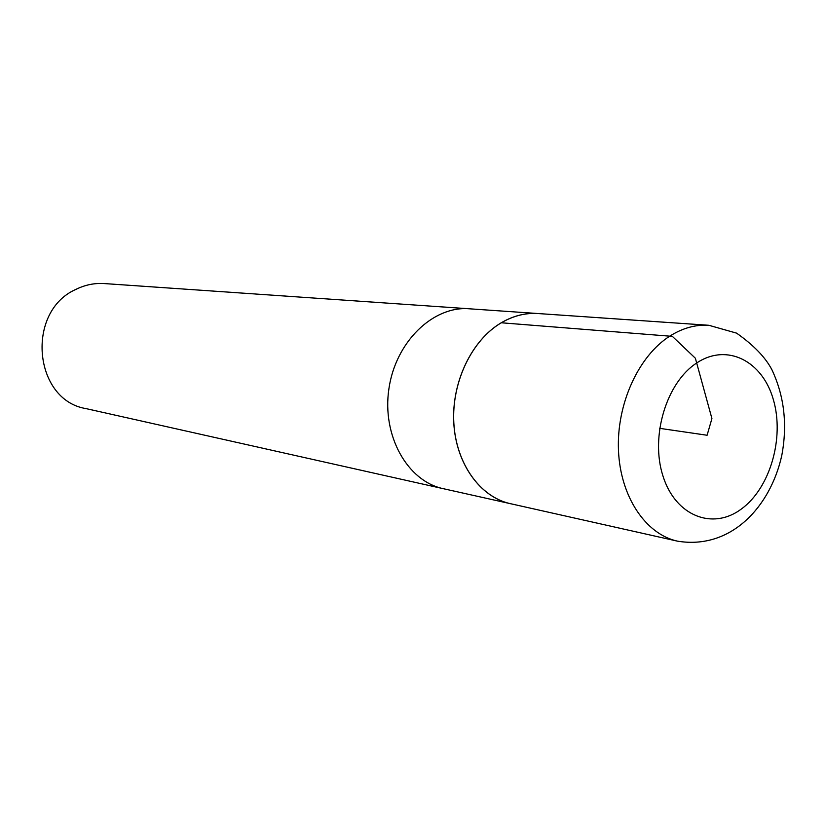 <?xml version="1.0" encoding="UTF-8"?>
<svg xmlns="http://www.w3.org/2000/svg" width="826" height="826" viewBox="0 0 826 826"><rect width="100%" height="100%" fill="white"/><g stroke="black" fill="none" stroke-linecap="round" stroke-linejoin="round"><path stroke-width="1.24" d="M540.266 313.694L104.303 283.566C94.556 282.936 85.14 284.846 76.054 289.317C25.43 311.361 33.484 400.207 86.08 408.622L443.108 488.641C407.414 481.124 381.849 435.725 388.891 388.891C395.509 341.985 432.958 305.765 469.323 308.759C432.958 305.765 395.509 341.985 388.891 388.891C381.849 435.725 407.414 481.124 443.108 488.641L512.523 504.149M677.423 541.144C731.02 550.095 770.493 506.586 781.757 455.591C787.56 424.843 784.318 396.304 772.031 369.996C765.661 357.586 753.849 345.299 736.585 333.136L708.873 325.289C695.688 324.442 682.72 328.015 669.989 336.006C638.539 355.872 616.495 404.007 618.467 450.304C620.326 496.632 645.591 534.205 677.423 541.144L510.334 503.654C480.102 497.035 455.993 463.603 453.825 422.881C451.543 382.19 471.791 340.105 501.31 322.78C513.266 315.811 525.512 312.734 538.036 313.539C525.512 312.682 513.266 315.769 501.299 322.739C471.76 340.075 451.502 382.19 453.784 422.902C455.962 463.644 480.092 497.087 510.334 503.705M501.31 322.78L672.364 336.368L695.368 358.236L711.919 418.545L707.097 435.25L659.592 428.333M741.283 509.074C770.069 488.249 784.638 437.986 773.373 399.681C762.543 361.117 727.221 342.8 696.938 362.831C666.479 382.252 650.041 436.5 663.01 476.148C675.534 516.116 712.704 530.457 741.283 509.074M538.036 313.539L708.873 325.289"/></g></svg>
